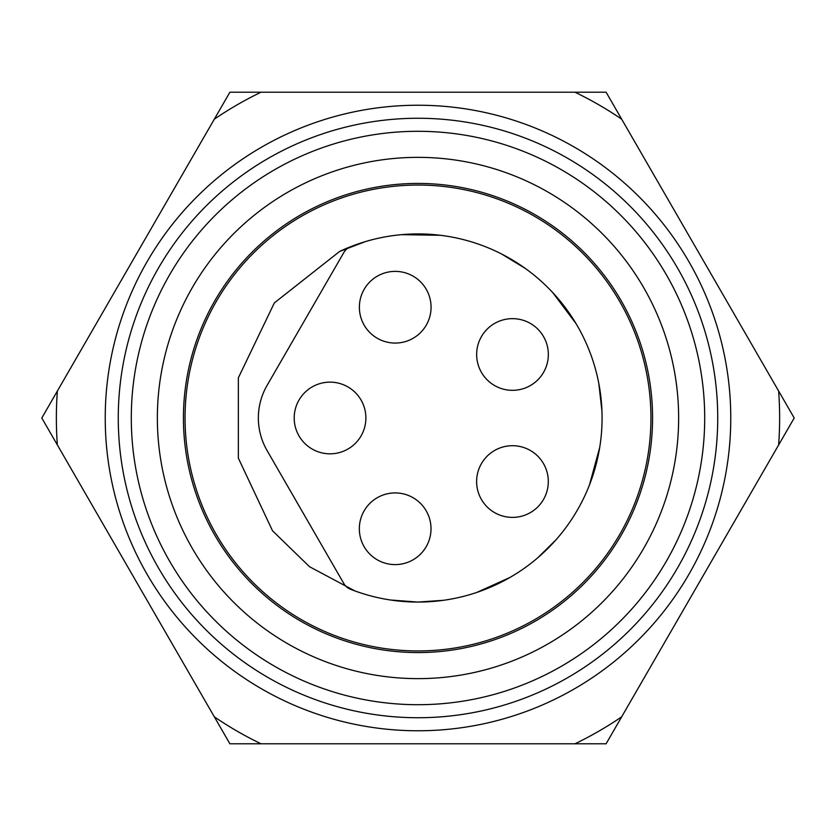 <?xml version="1.0" encoding="UTF-8"?>
<svg xmlns="http://www.w3.org/2000/svg" width="836" height="836" viewBox="0 0 836 836"><rect width="100%" height="100%" fill="white"/><g stroke="black" fill="none" stroke-linecap="round" stroke-linejoin="round"><path stroke-width="1.25" d="M418 650.941A232.941 232.941 0 0 1 216.263 301.524A232.941 232.941 0 0 1 619.737 301.524A232.941 232.941 0 0 1 418 650.941M267.092 385.386A65.156 65.156 0 0 0 267.081 450.552L343.857 583.591A13.031 13.031 0 0 0 350.357 589.192A184.077 184.077 0 0 0 602.077 418.042A184.077 184.077 0 0 0 350.42 246.777A13.031 13.031 0 0 0 343.92 252.378L267.092 385.386M330.032 453.823A35.833 35.833 0 0 0 361.079 400.068A35.833 35.833 0 0 0 299.006 400.057A35.833 35.833 0 0 0 330.032 453.823M512.458 517.39A35.833 35.833 0 0 0 543.505 463.635A35.833 35.833 0 0 0 481.431 463.625A35.833 35.833 0 0 0 512.458 517.39M548.332 354.495A35.833 35.833 0 0 0 512.499 318.652A35.833 35.833 0 0 0 476.656 354.485A35.833 35.833 0 0 0 512.489 390.328A35.833 35.833 0 0 0 548.332 354.495M395.209 343.063A35.833 35.833 0 0 0 426.255 289.308A35.833 35.833 0 0 0 364.182 289.298A35.833 35.833 0 0 0 395.209 343.063M395.167 564.603A35.833 35.833 0 0 0 426.214 510.859A35.833 35.833 0 0 0 364.141 510.838A35.833 35.833 0 0 0 395.167 564.603M339.625 251.448A184.077 184.077 0 0 1 350.42 246.777M418 652.571A234.571 234.571 0 0 1 183.429 418A234.571 234.571 0 0 1 418 183.429A234.571 234.571 0 0 1 652.571 418A234.571 234.571 0 0 1 418 652.571M574.959 743.8L261.041 743.8A361.633 361.633 0 0 1 214.329 716.828L57.37 444.971A361.633 361.633 0 0 1 57.37 391.029L214.329 119.172A361.633 361.633 0 0 1 261.041 92.2L574.959 92.2A361.633 361.633 0 0 1 621.67 119.172L778.63 391.029A361.633 361.633 0 0 1 778.63 444.971L621.67 716.828A361.633 361.633 0 0 1 574.959 743.8L606.1 743.8L621.67 716.828M418 157.356A260.644 260.644 0 0 1 643.72 548.322A260.644 260.644 0 0 1 192.28 548.322A260.644 260.644 0 0 1 418 157.356M418 118.263A299.737 299.737 0 0 1 677.578 567.863A299.737 299.737 0 0 1 158.422 567.863A299.737 299.737 0 0 1 418 118.263A299.737 299.737 0 0 1 677.578 567.863A299.737 299.737 0 0 1 158.422 567.863A299.737 299.737 0 0 1 418 118.263M621.67 119.172L606.1 92.2L229.9 92.2L41.8 418L229.9 743.8L261.041 743.8M778.63 444.971L794.2 418L778.63 391.029M418 131.294A286.706 286.706 0 0 0 169.708 561.353A286.706 286.706 0 0 0 666.292 561.353A286.706 286.706 0 0 0 418 131.294M418 730.768A312.769 312.769 0 0 1 147.136 261.616A312.769 312.769 0 0 1 688.864 261.616A312.769 312.769 0 0 1 418 730.768M443.602 600.29L418 602.077L390.433 599.997M354.924 590.927L309.498 566.693L272.546 530.818L238.354 458.159L238.354 377.841L274.344 302.904L339.625 251.448L365.447 241.583M401.447 234.665L440.311 235.282M501.569 253.987L525.186 268.356M552.711 292.548L576.046 323.636M598.816 383.505L601.941 410.978M599.684 447.553L589.432 485.047M556.076 539.732L537.809 557.748M509.939 577.477L476.823 592.421"/></g></svg>
